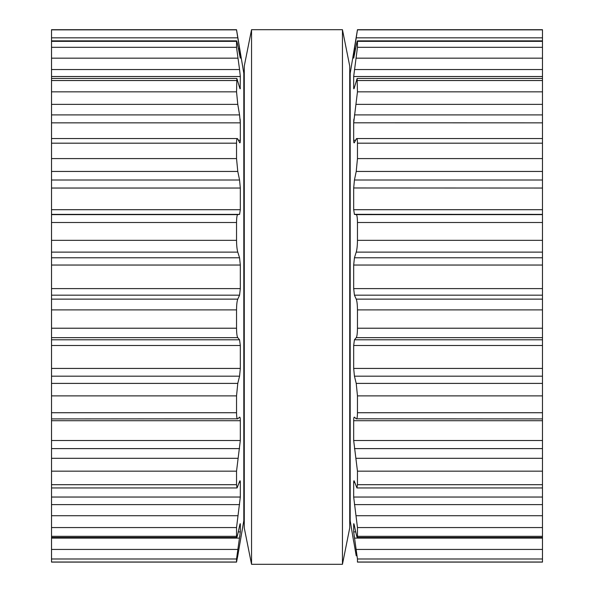 <?xml version="1.0" encoding="UTF-8"?>
<svg xmlns="http://www.w3.org/2000/svg" width="594" height="594" viewBox="0 0 594 594"><rect width="100%" height="100%" fill="white"/><g stroke="black" fill="none" stroke-linecap="round" stroke-linejoin="round"><path stroke-width="0.89" d="M349.732 66.068L349.732 527.932L342.456 564.3L342.456 29.7L342.456 564.3L251.544 564.3L342.456 564.3L349.732 527.932L349.732 66.068L342.456 29.7L251.544 29.7L251.544 564.3L251.544 29.7L342.456 29.7L349.732 66.068M244.268 66.068L244.268 527.932L251.544 564.3L244.268 527.932L244.268 66.068L251.544 29.7L244.268 66.068M238.387 48.827L239.56 48.827L236.538 29.7L51.522 29.7L51.522 562.102L236.553 562.102L51.522 562.102M51.522 562.013L236.538 562.013L237.778 555.806L236.538 562.013L236.538 558.984L240.325 531.89L240.325 524.212C240.288 523.195 240.035 523.767 239.56 525.92L237.778 534.125C237.021 537.563 236.605 538.298 236.538 536.323L236.724 537.466L51.522 537.466M236.538 29.7L243.815 73.344L243.815 520.656L237.778 555.806M240.236 523.693L239.983 524.212M51.522 536.323L236.538 536.323L236.538 527.569L240.325 497.037L240.325 482.514C240.288 480.553 240.035 480.234 239.56 481.556L240.028 480.754M239.776 536.686L239.917 535.706M239.56 481.556L237.065 487.949L51.522 487.949M51.522 484.697L236.538 484.697L237.065 487.949M236.538 484.697L236.538 471.161L240.325 440.51L240.325 420.715C240.288 418.02 240.035 416.847 239.56 417.188L239.716 417.122M239.56 417.188L237.778 418.807C237.021 419.386 236.605 417.359 236.538 412.733L236.538 395.886L237.778 383.397L239.56 376.188L240.325 368.429L240.325 345.508L239.56 339.805L237.778 337.667C237.021 336.642 236.605 333.494 236.538 328.23L236.538 309.89C236.605 304.522 237.021 300.935 237.778 299.131L239.56 295.181L240.325 288.61L240.325 265.043L239.56 257.781L237.778 252.123C237.021 249.599 236.605 245.671 236.538 240.34L236.538 222.505C236.605 217.486 237.021 214.865 237.778 214.634L239.649 214.337M51.522 418.919L237.778 418.807M51.522 209.697L240.325 209.697L239.56 214.375L51.522 214.375M240.325 209.697L240.325 187.979M51.522 180.004L239.56 180.004L240.325 188.046L51.522 188.046M239.56 180.004L237.778 171.443L236.538 158.591L236.538 143.184C236.605 139.07 237.021 137.697 237.778 139.07L237.288 138.558L51.522 138.558M237.778 139.07L239.56 142.523C240.035 143.362 240.288 142.605 240.325 140.251L240.325 122.802M51.522 114.902L239.56 114.902L240.325 122.854L51.522 122.854M239.56 114.902L237.778 104.366L236.538 91.84L236.872 78.46L51.522 78.46M239.664 87.786L240.325 87.786C240.288 89.293 240.035 89.167 239.56 87.407L236.872 78.46M51.522 69.543L239.56 69.543L240.325 76.529L240.147 88.84M240.295 121.577L240.11 119.052M239.56 69.543L236.538 47.32L236.538 41.342C236.605 40.221 237.021 41.639 237.778 45.604L240.303 58.16M51.522 40.867L236.612 40.867L236.538 41.342L51.522 41.342M240.214 57.997L240.325 54.099L239.56 48.827M51.522 29.856L236.538 29.856L237.778 37.845L51.522 37.845M542.478 560.654L542.478 562.102L357.447 562.102L357.462 558.984L542.478 558.984L542.478 560.654M542.478 29.856L357.462 29.856L356.222 37.845L357.462 29.7L542.478 29.7L542.478 558.984M356.222 555.806L353.742 541.572M542.478 537.466L357.276 537.466L357.462 536.323C357.395 538.298 356.979 537.563 356.222 534.125L354.44 525.92C353.965 523.767 353.712 523.195 353.675 524.212L353.675 531.89L357.462 558.984M353.764 523.693L354.017 524.212M542.478 536.323L357.462 536.323L357.462 527.569L542.478 527.569M353.853 88.84L353.675 87.786C353.712 89.293 353.965 89.167 354.44 87.407L357.128 78.46L357.462 91.84L353.675 122.854L353.675 140.251C353.712 142.605 353.965 143.362 354.44 142.523L356.222 139.07C356.979 137.697 357.395 139.07 357.462 143.184L357.462 158.591L356.222 171.443L354.44 180.004L353.675 188.046L353.675 209.697L354.44 214.375L356.222 214.634C356.979 214.865 357.395 217.486 357.462 222.505L357.462 240.34C357.395 245.671 356.979 249.599 356.222 252.123L354.44 257.781L353.675 265.043L353.675 288.61L354.44 295.181L356.222 299.131C356.979 300.935 357.395 304.522 357.462 309.89L357.462 328.23C357.395 333.494 356.979 336.642 356.222 337.667L354.44 339.805L353.675 345.508L353.675 368.429L354.44 376.188L356.222 383.397L357.462 395.886L357.462 412.733C357.395 417.359 356.979 419.386 356.222 418.807L354.44 417.188C353.965 416.847 353.712 418.02 353.675 420.715L353.675 440.51L357.462 471.161L357.462 484.697L356.935 487.949L354.44 481.556C353.965 480.234 353.712 480.553 353.675 482.514L353.675 497.037L357.462 527.569M354.224 536.686L354.083 535.706M354.44 481.556L353.972 480.754M542.478 418.919L356.222 418.807M354.44 376.188L542.478 376.188M356.222 139.07L356.712 138.558L542.478 138.558M542.478 214.375L354.351 214.337M542.478 188.046L353.675 187.979M353.675 87.786L354.336 87.786L353.675 87.786L353.675 76.529L542.478 76.529M542.478 122.854L353.675 122.802M353.705 121.577L353.89 119.052M353.697 58.16L356.222 45.604C356.979 41.639 357.395 40.221 357.462 41.342L357.462 47.32L353.675 76.529M542.478 40.867L357.388 40.867L357.462 41.342L542.478 41.342M353.786 57.997L353.675 54.099L354.611 54.099M542.478 37.845L356.222 37.845L353.675 54.099M357.462 29.7L350.185 73.344L350.185 520.656L353.675 541.572M51.522 558.984L236.538 558.984M51.522 549.443L237.778 549.443M51.522 538.105L239.56 538.105M238.261 531.89L240.325 531.89M51.522 527.569L236.538 527.569M51.522 515.718L237.778 515.718M51.522 504.61L239.56 504.61M51.522 497.037L240.325 497.037M239.234 482.514L240.325 482.514M51.522 471.161L236.538 471.161M51.522 458.301L237.778 458.301M51.522 448.611L239.56 448.611M51.522 440.51L240.325 440.51M51.522 420.715L240.325 420.715M51.522 412.733L236.538 412.733M51.522 395.886L236.538 395.886M51.522 383.397L237.778 383.397M51.522 376.188L239.56 376.188M51.522 368.429L240.325 368.429M51.522 345.508L240.325 345.508M51.522 339.805L239.56 339.805M51.522 337.667L237.778 337.667M51.522 328.23L236.538 328.23M51.522 309.89L236.538 309.89M51.522 299.131L237.778 299.131M51.522 295.181L239.56 295.181M51.522 288.61L240.325 288.61M51.522 265.043L240.325 265.043M51.522 257.781L239.56 257.781M51.522 252.123L237.778 252.123M51.522 240.34L236.538 240.34M51.522 222.505L236.538 222.505M51.522 214.634L237.778 214.634M51.522 171.443L237.778 171.443M51.522 158.591L236.538 158.591M51.522 143.184L236.538 143.184M238.387 140.251L240.325 140.251M51.522 104.366L237.778 104.366M51.522 91.84L236.538 91.84M51.522 80.539L236.538 80.539M51.522 76.529L240.325 76.529M51.522 58.16L237.778 58.16M51.522 47.32L236.538 47.32M239.389 54.099L240.325 54.099M357.462 562.013L542.478 562.013M356.222 549.443L542.478 549.443M354.44 538.105L542.478 538.105M353.675 531.89L355.739 531.89M356.222 515.718L542.478 515.718M354.44 504.61L542.478 504.61M353.675 497.037L542.478 497.037M353.675 482.514L354.767 482.514M357.462 484.697L542.478 484.697M357.462 471.161L542.478 471.161M356.222 458.301L542.478 458.301M354.44 448.611L542.478 448.611M353.675 440.51L542.478 440.51M353.675 420.715L542.478 420.715M357.462 412.733L542.478 412.733M357.462 395.886L542.478 395.886M356.222 383.397L542.478 383.397M353.675 368.429L542.478 368.429M353.675 345.508L542.478 345.508M354.44 339.805L542.478 339.805M356.222 337.667L542.478 337.667M357.462 328.23L542.478 328.23M357.462 309.89L542.478 309.89M356.222 299.131L542.478 299.131M354.44 295.181L542.478 295.181M353.675 288.61L542.478 288.61M353.675 265.043L542.478 265.043M354.44 257.781L542.478 257.781M356.222 252.123L542.478 252.123M357.462 240.34L542.478 240.34M357.462 222.505L542.478 222.505M356.222 214.634L542.478 214.634M353.675 209.697L542.478 209.697M354.44 180.004L542.478 180.004M356.222 171.443L542.478 171.443M357.462 158.591L542.478 158.591M357.462 143.184L542.478 143.184M353.675 140.251L355.613 140.251M354.44 114.902L542.478 114.902M356.222 104.366L542.478 104.366M357.462 91.84L542.478 91.84M357.462 80.539L542.478 80.539M354.44 69.543L542.478 69.543M356.222 58.16L542.478 58.16M357.462 47.32L542.478 47.32M354.44 48.827L355.613 48.827M542.478 562.102L357.447 562.102M542.478 487.949L356.935 487.949M542.478 78.46L357.128 78.46M350.185 103.341L349.732 103.341M244.268 103.341L243.815 103.341M350.185 490.659L349.732 490.659M244.268 490.659L243.815 490.659"/></g></svg>
